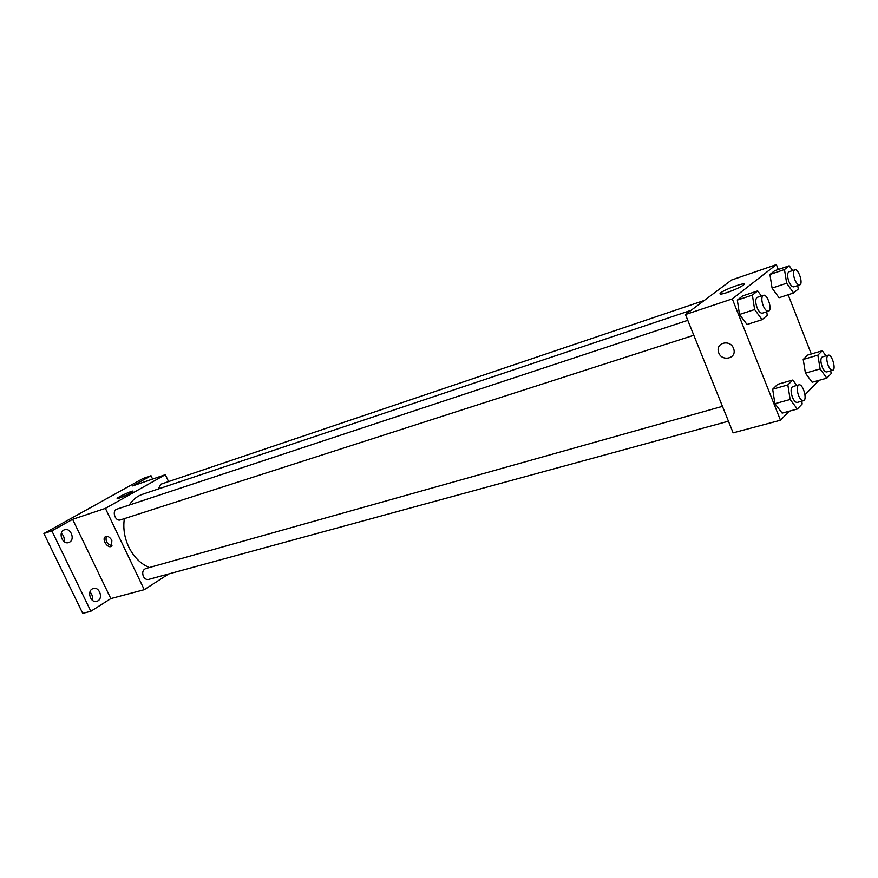 <?xml version="1.0" encoding="UTF-8"?>
<svg xmlns="http://www.w3.org/2000/svg" width="878" height="878" viewBox="0 0 878 878"><rect width="100%" height="100%" fill="white"/><g stroke="black" fill="none" stroke-linecap="round" stroke-linejoin="round"><path stroke-width="1.32" d="M63.973 541.506C64.687 538.269 63.798 535.547 61.306 533.341M92.091 600.058C92.892 596.952 92.19 594.263 89.962 591.991M168.686 573.949L144.255 589.698L110.837 598.598L90.851 611.275L82.741 613.393L43.9 533.506L143.103 478.455L151.016 475.711L152.596 479.07M97.974 600.859L96.756 601.397C90.939 603.318 86.757 591.915 92.212 588.962L93.353 588.469C99.17 586.493 103.395 597.841 97.974 600.859M69.571 542.154L68.703 542.538C62.678 544.832 57.926 532.946 63.732 530.092L64.522 529.741C70.547 527.415 75.354 539.235 69.571 542.154M110.837 598.598L72.611 519.326L51.846 530.872L43.9 533.506M90.851 611.275L51.846 530.872M144.255 589.698L105.393 508.373L72.611 519.326M105.393 508.373L165.338 474.691L132.666 485.929L151.016 475.711M119.068 498.21L117.114 498.353C118.585 496.553 135.069 489.32 132.852 491.45C129.867 493.579 125.269 495.829 119.068 498.21M124.347 518.646C122.964 528.216 124.424 537.643 128.726 546.928C133.741 557.036 140.634 563.895 149.37 567.528M691.107 310.318L142.456 494.314C137.078 496.158 132.677 499.736 129.275 505.059M165.338 474.691L168.576 481.594M704.299 300.441L160.872 484.206L158.38 488.969M722.451 406.349L145.638 568.582C142.796 569.965 142.038 572.566 143.366 576.385C144.694 578.821 146.428 579.831 148.58 579.436L728.433 421.21M693.807 335.264L120.516 519.875C115.227 521.883 111.506 510.634 116.961 509.13L687.781 320.327M111.857 540.409L111.55 546.138C108.082 549.222 101.442 539.388 105.25 536.787C107.577 535.701 109.783 536.908 111.857 540.409M111.978 545.688C107.127 544.327 105.25 541.21 106.359 536.337M789.168 411.222L780.476 420.233L733.13 432.854L685.455 314.543L731.604 279.994L776.371 264.607L778.281 269.491M818.922 380.361L804.994 394.815M779.038 297.73L772.069 288.083L769.929 274.485L774.747 270.698L769.929 274.485L772.069 288.083L779.038 297.73L793.602 292.967L786.666 283.221L784.471 269.546L789.212 265.771L792.604 270.578M782.155 413.11L774.912 403.682L772.673 389.206L777.667 384.334L772.673 389.206L774.912 403.682L782.155 413.11L797.356 409.016L790.145 399.49L787.84 384.915L792.757 380.042L796.796 385.442M788.148 294.756L811.294 353.999M780.476 420.233L732.296 298.893L776.371 264.607M812.15 382.259L805.422 373.139L803.216 359.453L807.738 355.052L803.216 359.453L805.422 373.139L812.15 382.259L826.824 378.144L820.118 368.936L817.857 355.162L822.291 350.761L825.957 355.853M747.013 324.487L739.495 314.478L737.333 300.089L742.678 295.897L737.333 300.089L739.495 314.478L747.013 324.487L762.104 319.669L754.619 309.561L752.391 295.085L757.648 290.903L761.369 295.985M732.296 298.893L685.455 314.543M727.478 292.418C721.057 294.481 718.775 294.635 720.618 292.912C725.382 288.895 749.23 280.686 743.304 285.141C739.967 287.424 734.688 289.85 727.478 292.418M733.492 348.336L733.712 348.95C737.202 359.113 720.564 362.054 718.434 351.738C715.746 342.574 730.255 339.204 733.492 348.336C730.255 339.204 715.746 342.574 718.434 351.738L718.434 351.738C720.564 362.054 737.213 359.113 733.712 348.95M766.713 311.778L767.262 315.301L762.104 319.669M763.388 295.315L757.319 297.324C755.321 298.739 755.223 302.153 757.034 307.574C758.757 311.558 760.546 313.424 762.378 313.172L768.459 311.218C772.761 310.241 767.449 293.57 763.388 295.315C761.402 296.731 761.314 300.144 763.136 305.588C764.859 309.583 766.637 311.46 768.459 311.218M754.619 309.561L739.495 314.478M752.391 295.085L737.333 300.089M757.648 290.903L742.678 295.897M797.707 285.58L798.267 289.016L793.602 292.967M794.809 269.831L788.949 271.807C787.171 273.113 787.138 276.318 788.85 281.432C790.485 285.262 792.143 287.073 793.811 286.865L799.682 284.922C803.557 284.033 798.453 268.218 794.809 269.831C793.043 271.126 793.021 274.342 794.722 279.467C796.368 283.32 798.014 285.13 799.682 284.922M786.666 283.221L772.069 288.083M784.471 269.546L769.929 274.485M789.212 265.771L774.747 270.698M801.746 401.202L802.185 403.957L797.356 409.016M798.87 384.86L792.757 386.572C790.672 388.01 790.551 391.544 792.406 397.185C793.975 400.862 795.611 402.596 797.312 402.409L803.436 400.741C807.705 399.973 802.909 383.324 798.87 384.86C796.796 386.287 796.686 389.832 798.541 395.495C800.121 399.172 801.757 400.928 803.436 400.741M790.145 399.49L774.912 403.682M787.84 384.915L772.673 389.206M792.757 380.042L777.667 384.334M830.72 370.812L831.181 373.578L826.824 378.144M828.217 355.195L822.324 356.918C820.469 358.235 820.414 361.549 822.159 366.861C823.663 370.406 825.188 372.096 826.747 371.932L832.662 370.253C836.504 369.539 831.85 353.757 828.217 355.195C826.385 356.512 826.33 359.837 828.086 365.16C829.589 368.716 831.115 370.417 832.662 370.253M820.118 368.936L805.422 373.139M817.857 355.162L803.216 359.453M822.291 350.761L807.738 355.052M721.09 294.086L720.618 292.912"/></g></svg>
